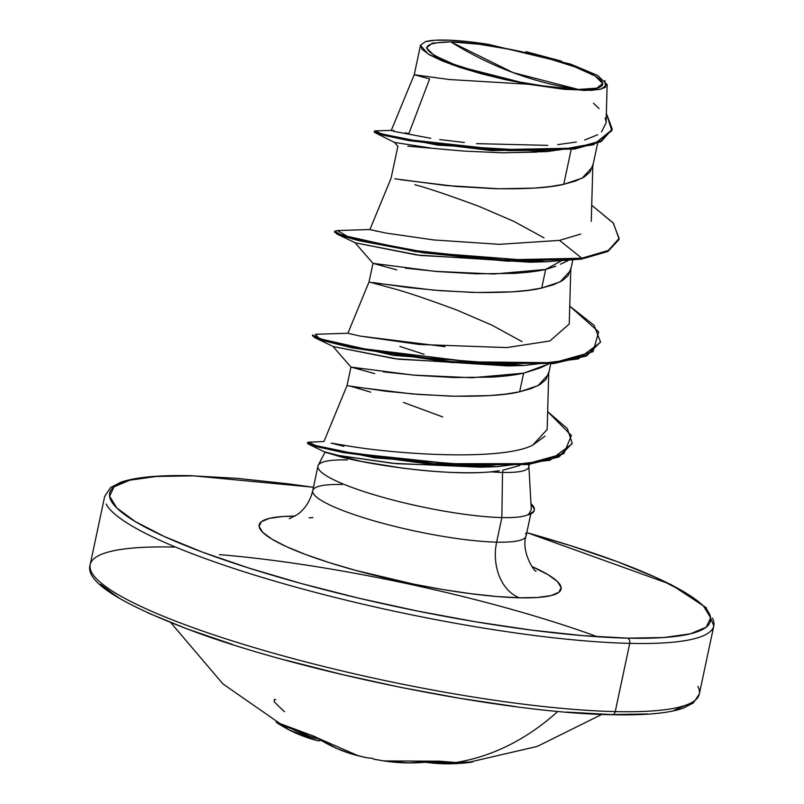 <?xml version="1.0" encoding="UTF-8"?>
<svg xmlns="http://www.w3.org/2000/svg" width="804" height="804" viewBox="0 0 804 804"><rect width="100%" height="100%" fill="white"/><g stroke="black" fill="none" stroke-linecap="round" stroke-linejoin="round"><path stroke-width="1.21" d="M472.028 761.941A310.656 205.623 -104.3 0 1 456.059 762.463A2.121 1.568 91.3 0 1 455.838 762.483A2.121 1.568 -88.7 0 0 456.059 762.463A311.369 229.502 -88.7 0 0 557.835 711.389A311.369 229.502 91.3 0 1 456.059 762.463A310.656 205.623 75.7 0 0 472.028 761.941L446.521 763.8L425.396 762.252A310.696 227.562 -90.8 0 0 466.621 762.785A310.696 227.562 -90.8 0 0 471.747 762.132A2.121 1.437 -98.1 0 1 471.164 762.021A2.121 1.437 81.9 0 0 471.747 762.132L472.028 761.941A2.121 1.578 84.9 0 1 471.938 761.951A2.121 1.578 -95.1 0 0 472.028 761.941M471.858 761.961A2.121 1.578 -95.1 0 0 471.938 761.951L472.651 761.89M439.868 761.197A310.656 205.623 75.7 0 0 456.059 762.463A310.656 205.623 -104.3 0 1 439.868 761.197A2.121 1.538 97.6 0 1 439.517 761.197A2.121 1.538 -82.4 0 0 439.868 761.197L433.838 761.257L439.868 761.197M289.51 730.092L289.088 729.881A310.696 201.995 112.4 0 0 317.912 740.735L296.656 733.489M366.805 757.609L366.986 757.76A310.967 232.879 98.6 0 1 363.197 756.956L358.313 755.81A310.696 204.718 -71.5 0 1 316.635 737.549L311.108 735.157A310.656 228.607 130.2 0 1 277.4 722.585L276.898 722.726A310.696 201.995 112.4 0 0 289.098 729.881L276.084 722.042L293.822 729.66L314.032 736.203L336.796 748.464L351.006 753.76L363.197 756.956A310.967 232.879 -81.4 0 0 366.986 757.76A228.426 44.753 -33.8 0 0 371.649 758.162A228.426 25.959 57.4 0 0 374.403 759.267A310.967 207.372 103.9 0 0 377.79 759.911L377.79 759.911A310.967 207.372 -76.1 0 1 374.403 759.267L374.503 759.157M382.744 760.745L382.845 760.765A310.696 230.286 93.5 0 1 382.744 760.745L408.231 762.916L433.838 761.257A2.121 1.407 82 0 0 434.14 761.257A2.121 1.407 82 0 0 434.361 761.187L434.361 761.187M192.628 475.847L156.328 476.47L129.776 480.189L113.997 486.862L109.605 496.229L116.761 507.927L135.183 521.515L164.177 536.459L202.618 552.197L249.039 568.126L301.651 583.624L358.423 598.096L417.186 610.99L475.677 621.804L531.655 630.135L582.96 635.652L627.612 638.145A307.118 51.426 -168 0 0 526.791 532.65L571.212 545.876L617.623 561.795L656.074 577.533L685.058 592.488L703.49 606.075L710.646 617.774L706.244 627.14L690.465 633.803L663.923 637.522L627.612 638.145A4.241 3.126 91.3 0 1 629.753 643.361A311.369 52.139 12 0 0 712.384 618.155A311.369 52.139 -168 0 1 629.753 643.361A311.369 52.139 -168 0 1 310.686 591.161A311.369 52.139 -168 0 1 106.118 504.038A311.369 52.139 12 0 0 310.686 591.161A311.369 52.139 12 0 0 629.753 643.361L615.251 711.6A4.241 3.126 91.3 0 1 612.196 714.726A4.241 3.126 -88.7 0 0 615.251 711.6A311.369 52.139 -168 0 1 296.184 659.411A311.369 52.139 -168 0 1 91.616 572.277A311.369 52.139 -168 0 1 174.247 547.062A311.369 52.139 12 0 0 91.616 572.277A311.369 52.139 12 0 0 296.184 659.411A311.369 52.139 12 0 0 615.251 711.6L629.753 643.361A4.241 3.126 -88.7 0 0 627.612 638.145A307.118 51.426 -168 0 1 202.618 552.197A307.118 51.426 -168 0 1 192.628 475.847A4.241 3.126 -88.7 0 0 191.804 475.697A4.241 3.126 91.3 0 1 192.628 475.847L237.291 478.35L288.596 483.867L313.439 487.294M450.773 41.858L513.083 72.611L578.347 89.455C550.157 89.767 481.596 75.636 453.707 64.25C419.135 50.16 418.16 42.692 450.773 41.858L432.341 43.135L426.432 47.838L433.929 55.255L453.707 64.25L482.752 73.465L516.63 81.495L550.197 87.103L578.347 89.455L596.779 88.179L602.698 83.485L595.191 76.068L575.413 67.064L546.378 57.848L512.49 49.828L478.923 44.21L450.773 41.858A90.068 15.085 -168 0 1 575.413 67.064A90.068 15.085 -168 0 1 578.347 89.455A566.127 417.276 91.3 0 1 513.083 72.611A566.127 417.276 91.3 0 1 450.773 41.858M342.172 484.51A109.063 18.261 12 0 0 313.228 493.334A109.063 18.261 12 0 0 384.885 523.856A109.063 18.261 12 0 0 496.641 542.137A45.285 33.386 -88.7 0 0 519.424 597.784L537.675 597.462L551.011 595.603L558.941 592.246L561.152 587.543L557.554 581.664L548.298 574.83L531.916 566.508A154.348 25.849 -168 0 1 519.424 597.784A45.285 33.386 91.3 0 1 496.641 542.137A109.063 18.261 12 0 0 525.585 533.313A109.063 18.261 12 0 1 496.641 542.137L501.857 517.575L502.52 472.43A97.374 16.301 -168 0 1 490.963 471.847C480.571 472.873 466.511 473.013 448.803 472.28C435.778 471.727 420.311 470.34 402.402 468.109L361.428 461.456L325.107 451.969M309.058 517.816L309.058 517.816A45.285 33.386 -88.7 0 0 309.57 517.826L312.907 517.605M318.072 467.888A109.063 18.261 12 0 0 387.92 498.701A109.063 18.261 12 0 0 501.857 517.575A109.063 18.261 12 0 0 528.811 514.309L531.293 509.344L528.871 466.199M528.59 465.034A97.374 16.301 -168 0 1 502.52 472.43L501.857 517.575A109.063 18.261 -168 0 1 390.101 499.294A109.063 18.261 -168 0 1 318.454 468.772A109.063 18.261 -168 0 1 347.398 459.938M536.469 152.117L501.977 152.79L463.908 151.082L407.849 146.177M400.754 179.744L456.28 186.468L494.299 188.659C526.831 189.221 549.986 187.764 563.765 184.307L549.856 186.639L534.047 188.126L498.852 188.769L445.868 185.513L394.804 178.779M592.849 164.77L590.015 172.106L584.176 177.021L575.332 181.101L563.765 184.307L571.152 149.554L563.765 184.307L582.186 178.136L592.608 166.84L597.623 143.223M378.704 283.47L434.24 290.194L472.249 292.395C504.781 292.947 527.947 291.49 541.715 288.033L545.665 269.451C537.725 271.249 527.092 272.566 513.786 273.4L476.139 273.802L438.17 271.611L405.417 268.134M382.664 264.888L373.167 263.35M396.734 269.863L372.996 263.35L435.115 271.35L493.817 274.013L545.665 269.451L541.715 288.033L560.137 281.862L570.559 270.566L572.77 260.164M570.8 268.496L567.966 275.832L562.127 280.747L553.283 284.827L541.715 288.033L527.806 290.365L511.997 291.852L476.802 292.495L440.713 290.716L408.432 287.571L372.754 282.505M356.654 387.196L412.191 393.92L450.2 396.121C482.742 396.673 505.897 395.216 519.665 391.759L523.625 373.177C515.696 374.976 505.103 376.292 491.837 377.116L454.18 377.538L416.15 375.337L383.347 371.86M361.157 368.704L351.117 367.076M374.684 373.589L350.946 367.076L413.326 375.096L471.908 377.739L523.625 373.177L519.665 391.759L538.087 385.588L548.509 374.292L550.72 363.89M370.734 392.171L350.705 386.232M548.75 372.222L545.916 379.558L540.077 384.473L531.233 388.553L519.665 391.759L505.756 394.101L489.948 395.578L454.752 396.231L418.663 394.442L386.382 391.297L347.167 385.669M555.775 266.235L545.665 269.451L560.79 261.139L545.665 269.451M544.067 237.894L514.047 221.452L478.792 206.286C448.511 195.091 427.195 187.905 414.824 184.719M544.921 365.328L523.625 373.177L540.268 367.9L548.298 364.132M522.017 341.62L491.998 325.178L456.742 310.022C426.462 298.817 405.146 291.631 392.784 288.445L369.036 281.933L347.871 333.278L360.313 336.112L419.246 344.474L506.821 347.579L549.876 340.966L569.252 323.992L570.77 269.551M572.157 443.788L549.906 460.25L496.691 466.702L374.885 457.898L308.264 443.999L325.489 452.371L334.142 454.843C358.333 463.064 443.346 476.601 490.963 471.847A97.374 16.301 12 0 0 502.52 472.43L503.002 470.159L519.937 465.415L503.002 470.159L502.52 472.43A97.374 16.301 12 0 0 528.56 464.963M442.682 416.924L403.457 402.422M615.251 711.6A311.369 52.139 12 0 0 697.882 686.395A311.369 52.139 -168 0 1 615.251 711.6M488.44 44.351L570.619 64.109L597.653 75.445L607.151 84.631L601.211 89.033L584.498 90.47L528.54 84.249L449.356 79.536L414.231 74.732L449.305 79.526L528.54 84.249L452.431 64.833L428.17 54.039L420.482 45.336L425.306 41.677L435.286 40.23L449.707 40.2L467.757 41.597L488.44 44.351A96.812 16.211 -168 0 0 425.306 41.677M490.963 471.847L499.183 470.802M408.864 133.645L429.617 78.923L414.231 74.732L420.482 45.336M397.99 146.469L394.533 142.439L430.934 148.067L394.533 142.439L374.925 132.61L437.607 145.102L547.464 151.554L503.234 152.81M537.534 261.863L420.502 255.491L355.408 242.858L416.723 254.979L529.876 262.204L546.127 261.752L581.624 259.079L581.805 258.215L507.666 260.315L423.557 251.974L358.463 239.662L340.524 234.507L334.665 231.261L334.484 232.125L340.333 235.371L358.282 240.527L423.366 252.838L507.485 261.179L581.624 259.079L607.884 251.481L618.849 239.753L607.884 251.481L581.624 259.079L581.805 258.215L608.065 250.617L619.03 238.888L613.392 223.21L591.724 205.271L613.13 222.899L619.13 238.376L608.427 250.426L581.805 258.215L559.514 240.376L580.739 234.054L559.514 240.376L499.334 244.336L433.909 239.964L386.181 233.1L370.061 229.632M547.464 151.554L593.412 144.77L612.176 129.615M612.276 129.193L601.07 141.665L574.759 149.031L491.706 150.609L408.633 140.539L383.046 135.152L374.202 132.007L374.383 131.142L383.227 134.288L408.824 139.675L491.887 149.745L574.94 148.167L601.251 140.8L612.276 129.193L606.357 113.384L611.824 130.761L595.081 143.403L558.458 150.036L508.651 150.629L409.537 139.806L380.764 133.635L375.458 130.881L374.383 131.142M408.09 133.464L405.266 132.831M394 130.64L392.402 130.429M414.231 74.732L391.257 130.449L391.87 130.791M393.528 131.303L430.783 138.298M439.667 139.564L464.36 142.489M476.541 143.635L547.745 145.363M557.765 144.63L576.347 142.027M584.669 140.047L597.694 134.74M601.492 131.967L606.095 122.821M606.065 121.836L605.191 117.927M599.03 108.54L593.463 103.213M343.861 446.31L331.137 443.115L345.388 445.476C391.558 453.788 499.847 461.707 532.63 445.225L547.162 429.517L548.72 373.277M424.06 354.283L399.889 346.464M370.564 229.803L371.639 230.095M375.709 231.039L376.483 231.21M534.208 510.188A108.63 18.191 12 0 0 531.042 504.832A108.63 18.191 -168 0 1 528.72 514.741L528.811 514.309A109.063 18.261 -168 0 1 501.857 517.575L496.641 542.137A109.063 18.261 12 0 1 384.885 523.856A109.063 18.261 12 0 1 313.228 493.334M488.068 466.833L396.472 463.717L334.142 454.843L392.664 463.315L480.41 467.194L496.691 466.702M515.485 365.589L398.462 359.227L333.358 346.584L394.684 358.705L507.837 365.931L524.077 365.478L393.447 355.368L314.706 337.65L312.816 335.489M546.127 261.752L415.507 251.652L336.765 233.924L334.866 231.763M600.417 342.414L578.176 358.936L524.077 365.478M308.264 443.999L308.254 443.044M334.665 231.261L337.509 230.547M347.961 333.248L315.429 334.283L319.128 338.464L356.685 347.921L490.631 364.262L553.866 362.704L593.05 351.69L598.668 331.861L569.755 306.143L594.116 325.369L600.518 341.981L586.709 355.097L553.725 362.725L451.627 361.669L352.423 347.037L322.645 339.62L312.615 334.987L312.434 335.851L322.464 340.484L352.242 347.901L451.446 362.534L553.534 363.589L586.528 355.961L600.518 341.981M332.866 346.273L350.946 367.086L346.996 385.659L323.952 441.537L308.525 442.18L315.691 445.527L350.715 453.054L469.988 465.737L527.012 463.818L563.815 453.647L571.423 435.517L547.655 411.628L567.363 428.653L572.257 443.356L559.112 456.129L528.057 463.687L433.477 463.707L343.308 451.677L316.585 445.768L307.56 442.441L307.379 443.305L316.404 446.632L343.127 452.541L433.296 464.571L527.876 464.551L558.921 456.994L572.257 443.356M445.024 346.665L360.313 336.112M545.022 436.11L532.63 445.225M370.001 229.512L337.479 230.547L348.474 237.019L411.226 250.074L500.962 259.963L581.805 258.215L559.514 240.376M519.424 597.784A154.348 25.849 -168 0 1 309.037 555.765A154.348 25.849 -168 0 1 294.998 516.148L282.576 516.53L269.229 518.399L261.3 521.746L259.089 526.459L262.687 532.338L271.953 539.162L286.515 546.68L305.842 554.589L329.168 562.589L355.609 570.378L413.678 584.136L443.074 589.573L471.204 593.754L496.983 596.528L519.424 597.784M525.997 51.657L561.534 61.154M604.899 80.541L605.512 87.244L600.075 89.294L591.071 90.339L563.875 89.284L528.54 84.249L504.641 79.495L481.274 73.757L460.029 67.446L442.381 60.973L429.457 54.803L422.05 49.295L420.643 44.823M528.54 513.997A108.63 18.191 12 0 0 530.982 503.746A108.63 18.191 -168 0 1 534.369 509.475A108.63 18.191 -168 0 1 528.54 513.997L528.72 514.741A108.63 18.191 12 0 0 534.188 510.359M430.934 148.067L430.281 148.016M397.91 146.157L391.086 178.207L369.92 229.542M612.196 714.726A4.241 3.126 91.3 0 1 611.372 714.575L647.672 713.952M597.362 636.738A307.118 51.426 12 0 0 219.381 554.639M674.224 710.233L690.003 703.57M100.51 584.357L118.942 597.945M147.926 612.889L186.377 628.638L232.788 644.557M285.4 660.054L342.182 674.526L400.945 687.42L459.436 698.234L515.404 706.565M566.709 712.083L611.372 714.575M434.24 761.247A308.575 226.014 -90.8 0 0 443.537 761.679A308.575 226.014 89.2 0 1 434.24 761.247M293.299 729.489A308.575 200.618 112.4 0 0 318.876 739.057A308.575 200.618 -67.6 0 1 293.299 729.489M439.275 761.137A2.121 1.538 97.6 0 1 439.265 761.137A2.121 1.538 -82.4 0 0 439.517 761.197L384.021 760.946M434.14 761.257A2.121 1.407 -98 0 1 433.838 761.257A310.696 230.286 93.5 0 1 382.845 760.765L374.413 759.267A228.426 25.959 57.4 0 1 371.649 758.162A228.426 44.753 -33.8 0 1 366.986 757.76L358.293 755.8L311.389 735.288A2.121 1.357 104.9 0 0 311.661 735.318L311.661 735.318M284.536 711.731A310.696 230.286 93.5 0 1 274.144 701.671L274.375 699.45A310.656 160.006 140.4 0 0 275.772 699.611M316.022 737.188A2.121 1.578 123.1 0 1 316.012 737.178A2.121 1.578 -56.9 0 0 316.243 737.379A2.121 1.578 -56.9 0 0 316.635 737.549A2.121 1.578 123.1 0 1 316.263 737.389M277.651 722.706A2.121 1.417 -63.8 0 1 277.531 722.655L276.807 722.304M276.898 722.726A2.121 1.598 -56.6 0 0 277.872 722.826A2.121 1.598 123.4 0 1 276.898 722.726M317.912 740.735A2.121 1.608 -76.1 0 0 318.203 740.846A2.121 1.608 -76.1 0 0 320.022 739.77A2.121 1.608 103.9 0 1 318.203 740.846L289.088 729.881L222.909 683.902L170.961 622.819M439.537 761.207L455.848 762.483L471.948 761.951M526.811 532.58L670.807 584.397L706.113 607.653L713.821 625.834L699.309 694.073L693.36 702.917L683.47 708.073C668.908 713.248 645.13 715.47 612.145 714.726C508.118 713.349 312.083 674.717 196.266 632.356C119.997 603.955 84.641 581.372 90.179 564.599L104.691 496.359L110.64 487.515L120.53 482.36C135.092 477.174 158.87 474.963 191.854 475.697L313.459 487.234M530.761 513.967L526.077 535.997C520.811 551.192 534.348 572.106 536.067 571.162M325.077 451.999L318.233 465.295M317.952 466.079L312.736 490.651C310.324 500.781 305.269 508.711 297.58 514.439L289.309 518.711M354.916 242.547L372.996 263.36L369.036 281.933M529.364 464.36L528.811 466.953M606.085 122.972L607.151 84.631M618.849 239.753L619.03 238.888M391.518 130.379L375.458 130.881M592.819 165.825L591.272 221.311M333.358 346.594L314.706 337.65M355.408 242.858L336.765 233.924M534.147 510.63L534.328 509.766M560.408 264.255L568.076 260.607M425.266 762.262L466.632 762.785L537.223 746.434L601.834 714.404M311.389 735.288L277.521 722.655M321.037 740.373L318.183 740.836"/></g></svg>
